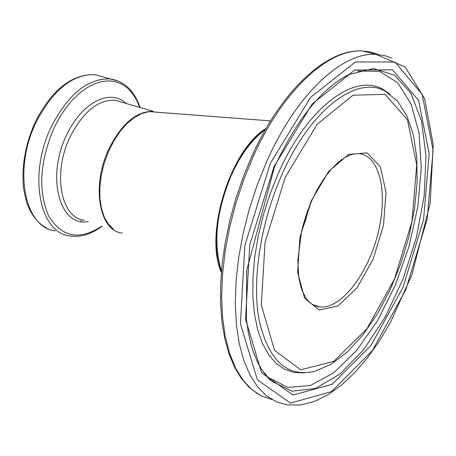 <?xml version="1.0" encoding="UTF-8"?>
<svg xmlns="http://www.w3.org/2000/svg" width="456" height="456" viewBox="0 0 456 456"><rect width="100%" height="100%" fill="white"/><g stroke="black" fill="none" stroke-linecap="round" stroke-linejoin="round"><path stroke-width="0.68" d="M157.554 112.267L149.061 111.617L141.713 113.533L134.229 117.597L126.888 123.696L119.962 131.619L113.715 141.086L108.403 151.757L104.23 163.214L101.357 175.03L99.898 186.738L99.904 197.898L101.363 208.084L104.207 216.919L108.323 224.084L113.533 229.339M221.365 272.431C203.912 234.184 230.519 149.323 266.167 128.335M307.139 212.108L302.761 226.341M84.337 220.237C60.488 218.19 52.286 172.197 70.515 136.059C83.385 111.549 98.211 99.602 114.997 100.223L153.438 111.401C136.897 110.905 122.191 123.114 109.32 148.035C91.092 184.771 98.861 231.243 122.356 233.084M121.98 102.258L114.997 100.223L122.031 102.269M80.433 221.371L81.367 220.772M55.313 230.833C23.963 227.926 12.768 167.916 36.822 120.88C53.722 89.211 73.188 73.809 95.218 74.681L104.527 77.32M118.948 81.322L110.152 78.916C88.242 78.107 68.833 93.64 51.927 125.52C27.867 172.858 38.851 233.119 70.036 235.917C80.666 237.479 91.371 234.259 102.144 226.256M101.825 226.147C79.395 240.842 61.628 237.348 48.535 215.677C37.825 190.272 39.843 160.632 54.595 126.745L60.01 116.73L66.114 107.633L72.766 99.642L79.823 92.921L87.124 87.603L94.506 83.784L101.813 81.521L108.904 80.843L115.624 81.738L121.855 84.166L127.469 88.054L132.371 93.309L136.475 99.807L139.713 107.411M126.044 103.438C110.608 88.185 81.938 102.304 66.975 134.429C45.822 176.022 59.462 227.493 88.276 221.57M301.41 231.933L305.839 219.496L309.162 206.733M312.36 304.448L319.753 306.962L317.097 306.517L312.092 304.277L307.572 300.151L305.548 297.375L302.106 290.455L300.726 286.351L298.731 277.003L297.808 260.262L301.621 230.987L311.277 201.655L317.29 189.394L324.011 178.501L331.181 169.324L336.95 163.499L341.595 159.754L346.132 156.904L350.493 154.949L354.625 153.866L358.524 153.615C379.859 155.006 388.358 193.224 377.927 233.785C367.838 274.37 340.82 309.39 319.753 306.962L312.953 304.807M221.479 271.063C212.923 243.453 216.286 211.316 231.562 174.654C241.11 153.991 252.424 138.949 265.495 129.515M311.049 201.21L299.888 237.422L297.614 272.215L304.585 298.11L319.046 310L337.776 306.096L357.008 287.844L373.185 259.122L383.462 225.344L386.044 192.563L380.338 166.731L367.148 152.92L348.737 154.362L328.628 171.467L311.049 201.21M285.268 177.179L317.137 124.323L353.007 95.201L385.092 94.335L407.43 119.74L416.698 164.952L412.007 221.223L394.497 278.998L366.972 328.696L333.781 361.38L300.726 369.816L274.483 350.322L261.316 304.91L265.044 242.455L285.268 177.179M270.368 163.288L310.565 97.373L355.412 61.948L394.987 62.033L422.113 94.278L433.103 150.172L427.198 219.028L405.863 289.588L372.33 350.67L331.597 391.567L290.535 403.093L257.423 379.911L240.443 323.714L244.861 245.374L270.368 163.288M266.737 161.441L257.423 184.406L249.552 208.295L243.299 232.617L238.79 256.865L236.111 280.548L235.307 303.189L236.368 324.33L239.246 343.585L243.846 360.61L250.042 375.123L257.68 386.916L266.578 395.854L276.547 401.85L287.377 404.888L300.464 405.002L314.002 401.622L327.67 394.976L341.225 385.32L354.466 372.951L367.194 358.159L379.232 341.242L390.41 322.529L411.945 274.706L430.242 202.983L433.2 144.375L424.61 98.684L405.19 67.038L376.012 54.355C342.194 51.967 296.428 94.158 266.737 161.441M391.607 57.992L385.16 55.717L376.012 54.355L362.6 50.998L368.271 51.608L373.726 52.93L377.916 54.492M272.044 399.576L261.442 395.973L251.712 389.51L243.054 380.218L235.655 368.18L229.681 353.548L225.275 336.528L222.562 317.393L221.627 296.48L222.511 274.159L225.218 250.874L229.716 227.071L235.906 203.228L243.681 179.824L252.869 157.326C282.555 90.413 328.519 48.518 362.6 50.998C327.009 48.325 281.038 90.659 251.427 157.229L243.059 177.532L235.849 198.611L229.921 220.117L225.372 241.697L222.271 263.004L220.67 283.689L220.573 303.422L221.975 321.896L224.825 338.854L229.072 354.061L234.623 367.331L241.389 378.508L249.267 387.48L258.125 394.155M274.01 166.685L249.797 244.655L245.539 319.12L261.573 372.712L293.003 395.038L332.128 384.3L371.041 345.403L403.144 287.052L423.567 219.553L429.17 153.712L418.585 100.394L392.593 69.831L354.831 70.013L312.166 103.945L274.01 166.685M281.7 175.178C260.547 222.87 251.712 280.594 259.111 320.14C268.447 360.514 286.978 377.596 314.697 371.383L331.261 364.224L347.557 351.758L363.084 334.71L377.391 313.859L390.04 290.022L400.642 264.087L408.861 236.972L414.418 209.612L417.115 182.947L416.824 157.918L413.478 135.426L407.094 116.314L397.729 101.357L385.519 91.297C357.196 74.602 310.325 109.406 281.7 175.178M389.76 93.964L382.989 89.365C354.386 72.481 307.036 107.479 278.143 173.77L270.123 193.783L263.454 214.594L258.295 235.729L254.767 256.711L252.937 277.054L252.841 296.309L254.448 314.053L257.703 329.922L262.508 343.596L268.726 354.842L276.193 363.478L284.732 369.383L294.143 372.523L304.215 372.905M264.343 373.401L271.309 381.045L268.214 378.03L262.474 370.762L257.423 361.87L253.154 351.428L251.341 345.659L248.395 333.085L246.405 319.263L246.713 270.322L274.352 167.358C296.708 119.523 321.526 88.595 348.8 74.567L373.424 68.52L394.6 75.183L410.942 93.315L421.555 121.005L425.995 155.935L424.2 195.59L416.425 237.365L403.195 278.656L385.303 316.863L363.791 349.461L339.959 374.051L315.375 388.506L291.846 391.151L271.309 381.045L262.154 370.278M264.127 373.088L268.396 377.511L287.878 387.389L310.177 385.594L333.575 372.894L356.455 350.704L377.403 320.864L395.215 285.456L408.929 246.696L417.793 206.87L421.276 168.292L419.07 133.266L411.135 104.053L397.74 82.787L379.5 71.318L357.458 71.039M149.061 111.617L270.619 120.897M157.491 112.261L157.098 112.142M46.341 227.818C39.136 223.981 33.425 217.62 29.212 208.74C27.371 204.26 26.704 204.185 23.581 188.607C21.318 166.309 25.399 143.703 35.819 120.789C52.565 89.131 72.367 73.764 95.218 74.681L110.152 78.916C124.42 81.208 134.383 90.738 140.043 107.508M302.072 229.089L308.113 209.452M265.745 129.076C252.367 138.442 240.825 153.621 231.118 174.614C218.994 202.897 214.423 229.841 217.404 255.451L219.86 266.937L221.434 271.582M385.519 91.297L382.989 89.365L390 94.107"/></g></svg>

